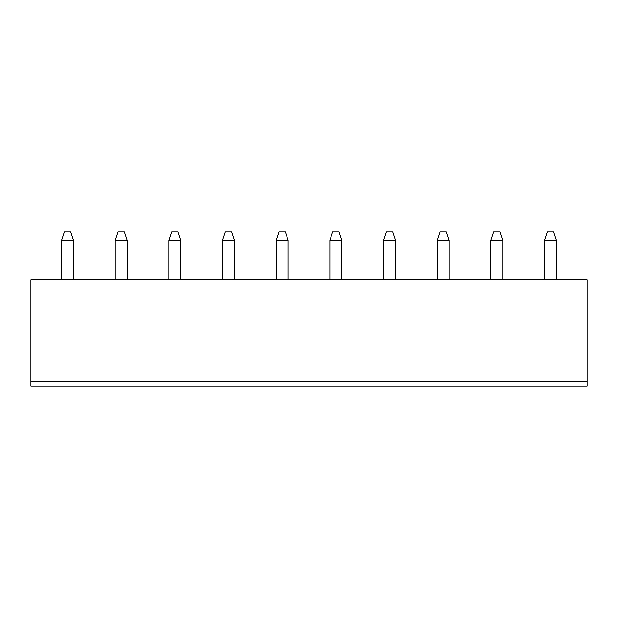 <?xml version="1.0" encoding="UTF-8"?>
<svg xmlns="http://www.w3.org/2000/svg" width="618" height="618" viewBox="0 0 618 618"><rect width="100%" height="100%" fill="white"/><g stroke="black" fill="none" stroke-linecap="round" stroke-linejoin="round"><path stroke-width="0.93" d="M30.9 381.885L30.9 279.776L587.1 279.776L587.1 381.885L30.9 381.885L30.9 386.111L587.1 386.111L587.1 381.885M437.173 279.776L437.173 240.34L449.139 240.34L449.139 279.776M395.481 279.776L395.481 240.34L383.508 240.34L383.508 279.776M288.158 279.776L288.158 240.34L276.184 240.34L276.184 279.776M341.816 279.776L341.816 240.34L329.842 240.34L329.842 279.776M73.503 279.776L73.503 240.34L61.537 240.34L61.537 279.776M180.827 279.776L180.827 240.34L168.861 240.34L168.861 279.776M127.169 279.776L127.169 240.34L115.195 240.34L115.195 279.776M234.492 279.776L234.492 240.34L222.519 240.34L222.519 279.776M556.463 279.776L556.463 240.34L544.497 240.34L544.497 279.776M502.805 279.776L502.805 240.34L490.831 240.34L490.831 279.776M449.139 240.34L446.327 231.889L439.985 231.889L437.173 240.34M383.508 240.34L386.327 231.889L392.662 231.889L395.481 240.34M276.184 240.34L278.996 231.889L285.338 231.889L288.158 240.34M329.842 240.34L332.662 231.889L339.004 231.889L341.816 240.34M61.537 240.34L64.349 231.889L70.691 231.889L73.503 240.34M168.861 240.34L171.673 231.889L178.015 231.889L180.827 240.34M115.195 240.34L118.015 231.889L124.349 231.889L127.169 240.34M222.519 240.34L225.338 231.889L231.673 231.889L234.492 240.34M544.497 240.34L547.309 231.889L553.651 231.889L556.463 240.34M490.831 240.34L493.651 231.889L499.985 231.889L502.805 240.34"/></g></svg>
